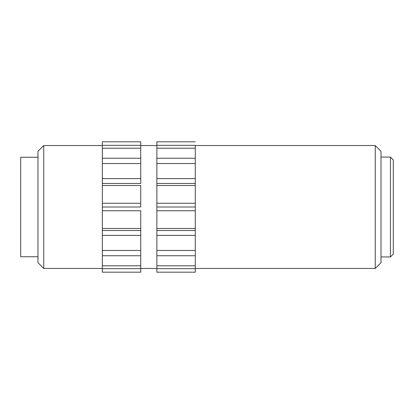 <?xml version="1.0" encoding="UTF-8"?>
<svg xmlns="http://www.w3.org/2000/svg" width="414" height="414" viewBox="0 0 414 414"><rect width="100%" height="100%" fill="white"/><g stroke="black" fill="none" stroke-linecap="round" stroke-linejoin="round"><path stroke-width="0.62" d="M375.244 145.542L195.284 145.542L375.244 145.542L375.244 268.458L375.244 145.542L381.009 151.301L375.244 145.542M195.284 268.458L375.244 268.458L381.009 262.699L381.009 151.301L381.009 262.699L375.244 268.458L195.284 268.458M390.418 157.066L381.009 157.066L390.418 157.066L390.418 256.934L390.418 157.066L393.3 159.944L390.418 157.066M381.009 256.934L390.418 256.934L393.3 254.056L393.3 159.944L393.3 254.056L390.418 256.934L381.009 256.934M102.325 145.542L43.749 145.542L43.749 268.458L102.325 268.458L43.749 268.458L43.749 145.542L37.984 151.301L37.984 262.699L43.749 268.458L37.984 262.699L37.984 151.301L43.749 145.542L102.325 145.542M37.984 157.258L20.7 157.258L20.7 256.742L37.984 256.742L20.7 256.742L20.7 157.258L37.984 157.258M156.87 145.542L140.739 145.542L156.87 145.542M140.739 268.458L156.87 268.458L140.739 268.458M156.87 265.804L195.284 265.804L195.284 255.738L156.87 255.738L156.87 272.195L195.284 272.195L195.284 268.66L156.87 268.66L156.87 272.195L195.284 272.195L195.284 268.66L156.87 268.66L156.87 265.804L195.284 265.804L195.284 268.66L195.284 255.738L156.87 255.738L156.87 265.804M195.284 235.4L156.87 235.4L156.87 250.46L195.284 250.46L195.284 235.4L195.284 255.738L195.284 250.46L156.87 250.46L156.87 255.738L156.87 230.52L156.87 235.4L195.284 235.4L195.284 230.52L195.284 235.4M195.284 210.736L156.87 210.736L156.87 228.497L195.284 228.497L195.284 210.736L195.284 230.52L156.87 230.52L195.284 230.52L195.284 228.497L156.87 228.497L156.87 230.52L156.87 207L156.87 210.736L195.284 210.736L195.284 207L195.284 210.736M195.284 185.503L156.87 185.503L156.87 203.264L195.284 203.264L195.284 185.503L195.284 207L156.87 207L195.284 207L195.284 203.264L156.87 203.264L156.87 207L156.87 183.48L156.87 185.503L195.284 185.503L195.284 183.48L195.284 185.503M195.284 163.54L156.87 163.54L156.87 178.6L195.284 178.6L195.284 163.54L195.284 183.48L156.87 183.48L195.284 183.48L195.284 178.6L156.87 178.6L156.87 183.48L156.87 158.262L195.284 158.262L195.284 148.196L156.87 148.196L156.87 163.54L195.284 163.54L195.284 158.262L195.284 163.54M195.284 141.805L156.87 141.805L156.87 145.34L195.284 145.34L195.284 158.262L156.87 158.262L156.87 145.34L156.87 148.196L195.284 148.196L195.284 145.34L156.87 145.34L156.87 141.805L195.284 141.805M102.325 235.4L102.325 250.46L140.739 250.46L140.739 235.4L102.325 235.4L102.325 228.497L140.739 228.497L140.739 210.736L102.325 210.736L102.325 228.497L102.325 203.264L140.739 203.264L140.739 185.503L102.325 185.503L102.325 203.264L102.325 178.6L140.739 178.6L140.739 163.54L102.325 163.54L102.325 178.6L102.325 158.262L140.739 158.262L140.739 148.196L102.325 148.196L102.325 158.262L102.325 145.34L140.739 145.34L140.739 141.805L102.325 141.805L102.325 145.34L102.325 141.805L140.739 141.805L140.739 148.196L140.739 145.34L102.325 145.34L102.325 148.196L140.739 148.196L140.739 163.54L140.739 158.262L102.325 158.262L102.325 163.54L140.739 163.54L140.739 183.48L140.739 178.6L102.325 178.6L102.325 183.48L140.739 183.48L102.325 183.48L102.325 185.503L140.739 185.503L140.739 207L140.739 203.264L102.325 203.264L102.325 207L140.739 207L102.325 207L102.325 210.736L140.739 210.736L140.739 230.52L140.739 228.497L102.325 228.497L102.325 230.52L140.739 230.52L102.325 230.52L102.325 250.46L140.739 250.46L140.739 230.52L140.739 235.4L102.325 235.4M140.739 265.804L140.739 255.738L102.325 255.738L102.325 265.804L140.739 265.804L140.739 250.46L140.739 255.738L102.325 255.738L102.325 250.46L102.325 265.804L140.739 265.804L140.739 268.66L102.325 268.66L102.325 272.195L140.739 272.195L140.739 265.804M140.739 272.195L140.739 268.66L102.325 268.66L102.325 265.804L102.325 272.195L140.739 272.195"/></g></svg>
